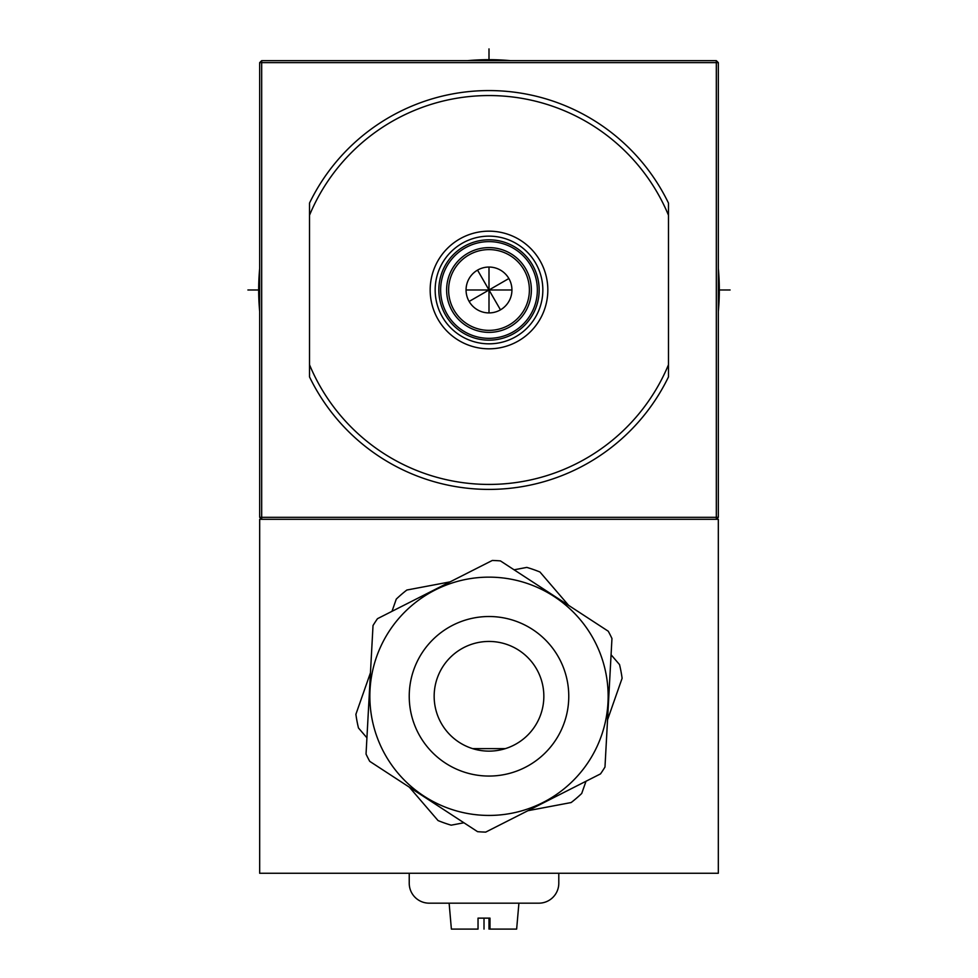 <?xml version="1.0" encoding="UTF-8"?>
<svg xmlns="http://www.w3.org/2000/svg" width="978" height="978" viewBox="0 0 978 978"><rect width="100%" height="100%" fill="white"/><g stroke="black" fill="none" stroke-linecap="round" stroke-linejoin="round"><path stroke-width="1.47" d="M718.329 311.395A230.319 230.319 0 0 0 718.329 268.583M510.406 60.66A230.319 230.319 0 0 0 467.594 60.66M259.671 268.583A230.319 230.319 0 0 0 259.671 311.395M370.454 672.778L355.894 714.295A134.316 134.316 0 0 0 358.474 727.987L366.921 737.815M450.088 581.873L406.848 590.027A134.316 134.316 0 0 0 396.286 599.098L391.995 611.323M568.634 605.37L539.954 572.008A134.316 134.316 0 0 0 526.812 567.399L514.073 569.807M607.546 719.796L622.106 678.28A134.316 134.316 0 0 0 619.526 664.588L611.079 654.759M527.912 810.701L571.152 802.547A134.316 134.316 0 0 0 581.714 793.476L586.005 781.251M409.366 787.204L438.046 820.566A134.316 134.316 0 0 0 451.188 825.175L463.927 822.767M434.159 696.287A54.841 54.841 0 0 1 489 641.446A54.841 54.841 0 0 1 543.841 696.287A54.841 54.841 0 0 1 489 751.128A54.841 54.841 0 0 1 434.159 696.287M309.525 372.227L309.525 376.909A199.414 199.414 0 0 0 668.475 376.909L668.475 372.227M668.475 207.739L668.475 203.069A199.414 199.414 0 0 0 309.525 203.069L309.525 207.739M668.475 376.909L668.475 203.069M309.525 203.069L309.525 364.77A194.426 194.426 0 0 0 668.475 364.77M309.525 364.77L309.525 376.909M668.475 215.209A194.426 194.426 0 0 0 309.525 215.209M489 348.816A58.827 58.827 0 0 1 430.173 289.989A58.827 58.827 0 0 1 489 231.163A58.827 58.827 0 0 1 547.827 289.989A58.827 58.827 0 0 1 489 348.816M489 343.828A53.839 53.839 0 0 1 435.161 289.989A53.839 53.839 0 0 1 489 236.138A53.839 53.839 0 0 1 542.839 289.989A53.839 53.839 0 0 1 489 343.828M568.768 696.287A79.768 79.768 0 0 1 489 776.055A79.768 79.768 0 0 1 409.232 696.287A79.768 79.768 0 0 1 489 616.519A79.768 79.768 0 0 1 568.768 696.287M611.959 638.512A135.856 135.856 0 0 0 608.267 631.226L500.443 560.907A135.856 135.856 0 0 0 492.289 560.467L377.484 618.683A135.856 135.856 0 0 0 373.021 625.529L366.041 754.062A135.856 135.856 0 0 0 369.733 761.349L477.557 831.667A135.856 135.856 0 0 0 485.711 832.107L600.516 773.891A135.856 135.856 0 0 0 604.979 767.045L611.959 638.512M608.145 696.287A119.145 119.145 0 0 0 489 577.142A119.145 119.145 0 0 0 369.855 696.287A119.145 119.145 0 0 0 489 815.432A119.145 119.145 0 0 0 608.145 696.287A119.145 119.145 0 0 0 489 577.142A119.145 119.145 0 0 0 369.855 696.287A119.145 119.145 0 0 0 489 815.432A119.145 119.145 0 0 0 608.145 696.287M259.671 519.306L718.329 519.306L718.329 873.268L259.671 873.268L259.671 519.306M505.345 748.635L472.655 748.635L505.345 748.635M718.329 62.653L718.329 517.313L261.676 517.313L261.676 519.306L259.671 517.313L259.671 62.653L261.676 60.66L716.324 60.66L716.324 62.653L718.329 62.653L716.324 60.66M259.671 517.313L261.676 517.313L261.676 62.653L716.324 62.653L716.324 519.306L718.329 517.313M261.676 60.66L261.676 62.653L259.671 62.653M409.232 873.268L409.232 883.232A19.939 19.939 0 0 0 429.171 903.171L538.854 903.171A19.939 19.939 0 0 0 558.793 883.232L558.793 873.268M518.915 903.171L516.641 929.1L490.002 929.1L490.002 918.134L478.034 918.134L478.034 929.1L451.384 929.1L449.122 903.171M508.866 278.522A22.934 22.934 0 0 0 477.533 270.124A22.934 22.934 0 0 0 469.134 301.456L508.866 278.522A22.934 22.934 0 0 1 500.467 309.843A22.934 22.934 0 0 1 469.134 301.456L508.866 278.522M525.699 268.803A42.372 42.372 0 0 1 510.186 326.689A42.372 42.372 0 0 1 452.301 311.175A42.372 42.372 0 0 1 467.814 253.29A42.372 42.372 0 0 1 525.699 268.803M530.883 265.808A48.362 48.362 0 0 0 464.819 248.106A48.362 48.362 0 0 0 447.117 314.158A48.362 48.362 0 0 1 464.819 248.106A48.362 48.362 0 0 1 530.883 265.808A48.362 48.362 0 0 1 513.181 331.86A48.362 48.362 0 0 1 447.117 314.158A48.362 48.362 0 0 0 513.181 331.86A48.362 48.362 0 0 0 530.883 265.808M532.448 264.904A50.171 50.171 0 0 1 514.086 333.437A50.171 50.171 0 0 1 445.552 315.075A50.171 50.171 0 0 1 463.914 246.529A50.171 50.171 0 0 1 532.448 264.904M484.012 918.134L484.012 929.1M477.533 270.124L500.467 309.843L477.533 270.124M247.911 289.989L259.671 289.989M466.066 289.989L511.934 289.989M718.329 289.989L730.089 289.989M489 929.1L489 918.134M489 312.923L489 267.055M489 60.66L489 48.9M454.024 310.173A40.379 40.379 0 0 1 468.804 255.013A40.379 40.379 0 0 1 523.976 269.794A40.379 40.379 0 0 1 509.196 324.953A40.379 40.379 0 0 1 454.024 310.173"/></g></svg>
